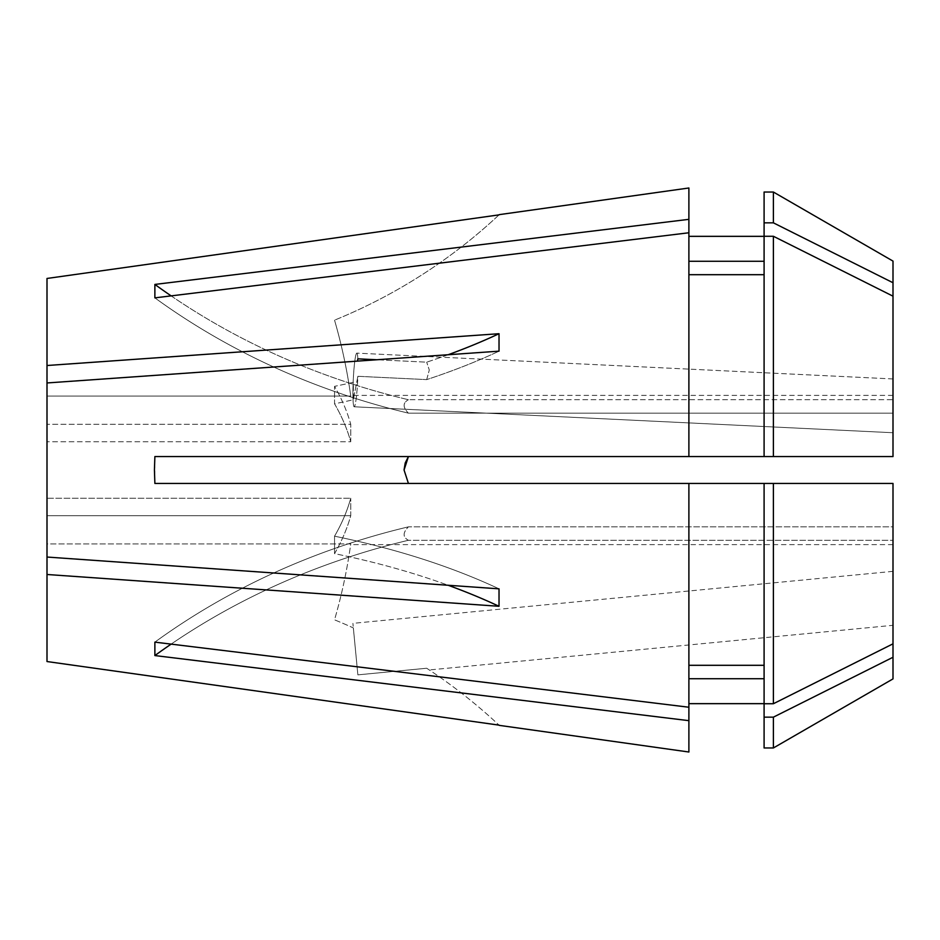 <?xml version="1.0" encoding="UTF-8"?>
<svg xmlns="http://www.w3.org/2000/svg" width="940" height="940" viewBox="0 0 940 940"><rect width="100%" height="100%" fill="white"/><g stroke="black" fill="none" stroke-linecap="round" stroke-linejoin="round"><path stroke-width="0.7" stroke-dasharray="4.7 3.53" d="M426.69 379.607L429.298 370.019L426.69 362.159L429.298 370.019L426.69 379.607L357.87 376.294L353.346 399.759A537.139 268.57 0 0 1 334.534 403.801A537.139 268.57 0 0 1 350.749 441.753L350.749 424.316L350.749 441.753L47 441.753L47 557.044L47 441.753L350.749 441.753A537.139 268.57 180 0 0 334.534 403.801L334.534 386.352L334.534 403.801A537.139 268.57 180 0 0 353.346 399.759L353.346 382.322A537.139 268.57 0 0 1 334.534 386.352A537.139 268.57 0 0 1 350.749 424.316L47 424.316L350.749 424.316A537.139 268.57 180 0 0 334.534 386.352A537.139 268.57 180 0 0 353.346 382.322L353.346 399.759L357.87 376.294A26.861 2.232 -87.2 0 1 354.192 406.785A26.861 2.232 -87.2 0 0 357.87 376.294L426.69 379.607A537.139 268.57 0 0 0 499.022 351.161A537.139 268.57 180 0 1 426.69 379.607M448.157 354.732A537.139 268.57 0 0 1 426.69 362.159L357.87 358.845A26.861 2.232 -87.2 0 0 356.777 353.135A26.861 2.232 -87.2 0 0 354.204 366.471A26.861 2.232 -87.2 0 0 352.911 393.32A26.861 2.232 -87.2 0 0 354.192 406.785A26.861 2.232 -87.2 0 1 352.911 393.32A26.861 2.232 -87.2 0 1 354.204 366.471A26.861 2.232 -87.2 0 1 356.777 353.135A26.861 2.232 -87.2 0 1 357.87 358.845L357.435 361.113M893 419.322L893 378.949L893 419.322M893 625.311L893 571.344L893 625.311L429.298 669.962L426.69 668.246L429.298 669.962M426.69 668.246L357.87 674.861L353.346 627.92A537.139 537.139 0 0 0 334.534 619.836A537.139 537.139 0 0 0 350.749 543.931L47 543.931L47 515.684L47 661.537L47 543.931L350.749 543.931A537.139 537.139 0 0 1 334.534 619.836A537.139 537.139 0 0 1 353.346 627.92L357.87 674.861L352.911 623.349L357.87 674.861L426.69 668.246A537.139 537.139 0 0 1 499.022 725.128A537.139 537.139 0 0 0 426.69 668.246M893 571.344L352.911 623.349M893 678.903L893 526.846L408.418 526.846C402.696 532.686 402.696 537.163 408.418 540.277L893 540.277L893 544.613L893 540.277L408.418 540.277C402.696 537.198 402.696 532.721 408.418 526.846L893 526.846L893 643.83L893 483.43L408.418 483.43L893 483.43L893 526.846L893 483.43L154.877 483.43L154.877 456.57L688.891 456.57L688.891 232.768L154.877 297.863L154.877 284.432L688.891 219.337L688.891 187.988M688.891 483.43L688.891 707.232L154.877 642.138L154.877 655.568L688.891 720.663L688.891 752.012M47 574.493L47 515.684L350.749 515.684L47 515.684L47 557.044L499.022 588.84L499.022 606.288L47 574.493L47 661.537M408.418 456.57L893 456.57L893 413.154L893 456.57L408.418 456.57M893 261.097L893 399.723L408.418 399.723L893 399.723L893 296.171L893 413.154L408.418 413.154C402.696 407.314 402.696 402.837 408.418 399.723C402.696 402.802 402.696 407.279 408.418 413.154A671.43 581.472 180 0 1 154.877 297.863A671.43 581.472 0 0 0 408.418 413.154L893 413.154L893 296.171L893 456.57L764.091 456.57L764.091 274.692L688.891 274.692L688.891 232.768L688.891 456.57L688.891 274.692M47 278.463L47 424.316L47 396.069L350.749 396.069A537.139 537.139 0 0 0 334.534 320.164A537.139 537.139 0 0 1 350.749 396.069L47 396.069L47 278.463L47 498.247L350.749 498.247L47 498.247L47 557.044M47 382.956L499.022 351.161L499.022 333.712A537.139 268.57 180 0 1 426.69 362.159L376.787 359.75M499.022 333.712L47 365.507M499.022 606.288A537.139 268.57 180 0 0 334.534 553.648A537.139 268.57 0 0 0 350.749 515.684L350.749 498.247L350.749 515.684A537.139 268.57 180 0 1 334.534 553.648L334.534 536.199L334.534 553.648A537.139 268.57 0 0 1 448.157 585.268M408.418 483.43L154.877 483.43L408.418 483.43L404.059 470M893 296.171L773.385 236.269L764.091 236.269L764.091 261.273L764.091 236.339L764.091 261.273L688.891 261.273L688.891 232.768M688.891 261.273L688.891 219.337M764.091 274.692L764.091 456.57L688.891 456.57M764.091 192.03L764.091 261.273M773.385 192.03L773.385 222.839L764.091 222.839M893 282.74L773.385 222.839M764.091 483.43L764.091 703.731L764.091 483.43L764.091 665.309L688.891 665.309L688.891 720.663M688.891 678.727L688.891 703.661L688.891 678.727L764.091 678.727L764.091 747.97M773.385 483.43L773.385 703.731L764.091 703.731L764.091 678.727M893 657.26L773.385 717.161L764.091 717.161M773.385 717.161L773.385 747.97M893 643.83L773.385 703.731M764.091 236.269L764.091 456.57M773.385 236.269L773.385 456.57M688.891 665.309L688.891 707.232M764.091 703.731L764.091 665.309M499.022 214.872A537.139 537.139 0 0 1 334.534 320.164A537.139 537.139 0 0 0 499.022 214.872M499.022 588.84A537.139 268.57 0 0 0 334.534 536.199A537.139 268.57 180 0 0 350.749 498.247A537.139 268.57 0 0 1 334.534 536.199A537.139 268.57 180 0 1 499.022 588.84M154.877 655.568A671.43 581.472 180 0 1 408.418 540.277A671.43 581.472 0 0 0 171.127 644.123M408.418 526.846A671.43 581.472 0 0 0 154.877 642.138A671.43 581.472 180 0 1 408.418 526.846M171.127 295.877A671.43 581.472 0 0 0 408.418 399.723A671.43 581.472 180 0 1 154.877 284.432M893 432.729L354.192 406.785L893 432.729M893 378.949L356.777 353.135L893 378.949M893 395.387L350.655 395.387M893 544.613L350.655 544.613"/><path stroke-width="1.41" d="M499.269 725.363L688.891 752.012L688.891 720.663L154.877 655.568L154.877 642.138L688.891 707.232L688.891 483.43L893 483.43L893 657.26L773.385 717.161L764.091 717.161L764.091 483.43M688.891 232.768L688.891 219.337L154.877 284.432L154.877 297.863L688.891 232.768L688.891 456.57L154.877 456.57L154.43 470L154.877 483.43L688.891 483.43M47 661.537L499.022 725.128L47 661.537L47 574.493L499.022 606.288L499.022 588.84L47 557.044L47 382.956L499.022 351.161L499.022 333.712A537.139 268.57 0 0 1 448.157 354.732M404.059 469.93L405.211 463.021M405.257 462.891L408.418 456.57L404.059 470L408.418 483.43M376.787 359.75L357.87 358.845L357.435 361.113M499.022 333.712L47 365.507L47 382.956M773.385 456.57L893 456.57L893 261.097L773.385 192.03L764.091 192.03L764.091 456.57L773.385 456.57L773.385 236.269L764.091 236.269M773.385 717.161L773.385 747.97L893 678.903L893 657.26M47 278.463L499.022 214.872L47 278.463L47 365.507M688.891 219.337L688.891 187.988L499.269 214.637M764.091 274.692L688.891 274.692M688.891 456.57L764.091 456.57M764.091 261.273L688.891 261.273M893 282.74L773.385 222.839L764.091 222.839M773.385 222.839L773.385 192.03M893 296.171L773.385 236.269M688.891 707.232L688.891 720.663M764.091 678.727L688.891 678.727M773.385 747.97L764.091 747.97L764.091 717.161M764.091 665.309L688.891 665.309M893 643.83L773.385 703.731L764.091 703.731M773.385 703.731L773.385 483.43M47 574.493L47 557.044M499.022 606.288A537.139 268.57 0 0 0 448.157 585.268M171.127 644.123A671.43 581.472 0 0 0 154.877 655.568M171.127 295.877A671.43 581.472 0 0 1 154.877 284.432M764.091 236.339L688.891 236.339M764.091 703.661L688.891 703.661"/></g></svg>
